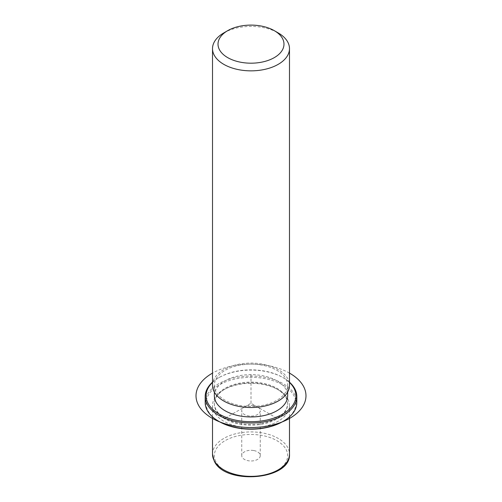 <?xml version="1.0" encoding="UTF-8"?>
<svg xmlns="http://www.w3.org/2000/svg" width="502" height="502" viewBox="0 0 502 502"><rect width="100%" height="100%" fill="white"/><g stroke="black" fill="none" stroke-linecap="round" stroke-linejoin="round"><path stroke-width="0.38" stroke-dasharray="2.51 1.88" d="M253.604 405.616A9.262 5.346 0 0 0 241.738 410.743A9.262 5.346 0 0 0 248.39 415.876A9.262 5.346 0 0 0 260.262 410.743A9.262 5.346 0 0 0 253.604 405.616M287.928 399.253A38.485 22.22 180 0 1 289.485 405.509A38.485 22.22 180 0 1 256.472 427.503A38.485 22.22 180 0 1 214.072 411.765A38.485 22.22 180 0 1 212.515 405.509A38.485 22.22 180 0 1 223.785 389.797A38.485 22.22 180 0 1 278.215 389.797A38.485 22.22 180 0 1 287.928 399.253M286.171 398.055A36.652 21.159 180 0 1 287.652 404.01A36.652 21.159 180 0 1 256.215 424.956A36.652 21.159 180 0 1 215.829 409.971A36.652 21.159 180 0 1 214.348 404.01A36.652 21.159 180 0 1 225.084 389.05A36.652 21.159 180 0 1 276.916 389.05A36.652 21.159 180 0 1 286.171 398.055M286.171 397.308A36.652 21.159 180 0 1 287.652 403.263A36.652 21.159 180 0 1 256.215 424.209A36.652 21.159 180 0 1 215.829 409.218A36.652 21.159 180 0 1 214.348 403.263A36.652 21.159 180 0 1 245.785 382.317A36.652 21.159 180 0 1 286.171 397.308M214.348 395.783A36.652 21.159 180 0 1 245.785 374.837A36.652 21.159 180 0 1 286.171 389.822A36.652 21.159 180 0 1 287.652 395.783M286.171 379.349A36.652 21.159 180 0 1 287.652 385.31A36.652 21.159 180 0 1 256.215 406.256A36.652 21.159 180 0 1 215.829 391.265A36.652 21.159 180 0 1 214.348 385.31A36.652 21.159 180 0 1 245.785 364.364A36.652 21.159 180 0 1 286.171 379.349M212.515 385.31A38.485 22.22 180 0 1 245.528 363.316A38.485 22.22 180 0 1 287.928 379.054A38.485 22.22 180 0 1 289.485 385.31M223.785 32.925A38.485 22.22 180 0 1 278.215 32.925M253.604 450.507A9.262 5.346 0 0 0 241.738 455.634A9.262 5.346 0 0 0 248.39 460.767A9.262 5.346 0 0 0 260.262 455.634A9.262 5.346 0 0 0 253.604 450.507M219.248 421.592A44.898 25.922 180 0 1 207.916 410.561A44.898 25.922 180 0 1 238.356 378.389A44.898 25.922 180 0 1 294.084 395.965A44.898 25.922 180 0 1 282.751 421.592M205.186 402.516A45.814 26.449 180 0 1 244.487 376.331A45.814 26.449 180 0 1 294.963 395.068A45.814 26.449 180 0 1 296.814 402.516M212.515 382.43A44.898 25.922 180 0 1 219.248 377.454A44.898 25.922 180 0 1 282.751 377.454A44.898 25.922 180 0 1 289.485 382.43M212.515 382.179A45.814 26.449 180 0 1 218.602 377.824A45.814 26.449 180 0 1 283.398 377.824A45.814 26.449 180 0 1 289.485 382.179M276.916 418.229L251 403.263L225.084 418.229M251 403.263L251 373.337M289.485 373.111A54.975 31.739 0 0 0 212.515 373.111M215.829 461.595A36.652 21.159 180 0 1 240.678 435.328A36.652 21.159 180 0 1 286.171 449.679A36.652 21.159 180 0 1 261.316 475.94A36.652 21.159 180 0 1 215.829 461.595M212.515 454.141A38.485 22.22 180 0 1 245.528 432.147A38.485 22.22 180 0 1 287.928 447.884A38.485 22.22 180 0 1 289.485 454.141M225.084 389.05L223.785 389.797M276.916 389.05L278.215 389.797M287.652 403.263L287.652 404.01M214.348 403.263L214.348 404.01M287.652 385.31L287.652 392.081M214.348 385.31L214.348 392.081M241.738 455.634L241.738 410.743M260.262 455.634L260.262 410.743M289.485 405.509L289.485 416.867M212.515 405.509L212.515 416.867M219.248 377.454L218.602 377.824M282.751 377.454L283.398 377.824"/><path stroke-width="0.75" d="M287.652 392.081L287.652 395.783A36.652 21.159 180 0 1 256.215 416.729A36.652 21.159 180 0 1 215.829 401.738A36.652 21.159 180 0 1 214.348 395.783L214.348 392.081M274.324 30.678L278.215 32.925A38.485 22.22 180 0 1 287.928 42.381A38.485 22.22 180 0 1 289.485 48.631L289.485 385.31A38.485 22.22 180 0 1 256.472 407.298A38.485 22.22 180 0 1 214.072 391.56A38.485 22.22 180 0 1 212.515 385.31L212.515 48.631A38.485 22.22 180 0 1 223.785 32.925L227.676 30.678A32.988 19.045 180 0 1 274.324 30.678A32.988 19.045 180 0 1 282.651 38.786A32.988 19.045 180 0 1 260.287 62.417A32.988 19.045 180 0 1 219.349 49.51A32.988 19.045 180 0 1 227.676 30.678M289.485 48.631A38.485 22.22 180 0 1 256.472 70.625A38.485 22.22 180 0 1 214.072 54.887A38.485 22.22 180 0 1 212.515 48.631M289.485 382.179A45.814 26.449 180 0 1 294.963 389.081A45.814 26.449 180 0 1 296.814 396.53L296.814 402.516A45.814 26.449 180 0 1 283.398 421.216L282.751 421.592A44.898 25.922 180 0 1 219.248 421.592L218.602 421.216A45.814 26.449 180 0 1 207.037 409.965A45.814 26.449 180 0 1 205.186 402.516L205.186 396.53A45.814 26.449 180 0 1 212.515 382.179M283.398 421.216A45.814 26.449 180 0 1 218.602 421.216M289.485 382.43A44.898 25.922 180 0 1 294.084 388.485A44.898 25.922 180 0 1 263.638 420.657A44.898 25.922 180 0 1 207.916 403.081A44.898 25.922 180 0 1 212.515 382.43M296.814 396.53A45.814 26.449 180 0 1 257.513 422.709A45.814 26.449 180 0 1 207.037 403.978A45.814 26.449 180 0 1 205.186 396.53M212.515 373.111A54.975 31.739 0 0 0 212.126 418.229A54.975 31.739 0 0 0 289.874 418.229A54.975 31.739 0 0 0 289.874 373.337A54.975 31.739 0 0 0 289.485 373.111M289.485 416.867L289.485 454.141A38.485 22.22 180 0 1 256.472 476.134A38.485 22.22 180 0 1 214.072 460.397A38.485 22.22 180 0 1 212.515 454.141L212.515 416.867M289.485 454.141C291.21 480.194 224.582 485.428 214.197 460.924L212.515 454.141"/></g></svg>
